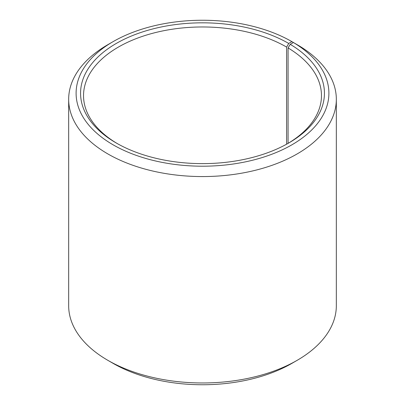 <?xml version="1.0" encoding="UTF-8"?>
<svg xmlns="http://www.w3.org/2000/svg" width="405" height="405" viewBox="0 0 405 405"><rect width="100%" height="100%" fill="white"/><g stroke="black" fill="none" stroke-linecap="round" stroke-linejoin="round"><path stroke-width="0.61" d="M293.423 42.53A126.395 72.976 180 0 1 290.83 145.425A126.395 72.976 180 0 1 112.605 144.524A126.395 72.976 180 0 1 113.122 41.624L107.867 44.661A133.832 77.269 180 0 0 68.668 99.296A133.832 77.269 180 0 0 202.5 176.565A133.832 77.269 180 0 0 336.332 99.296A133.832 77.269 180 0 0 298.774 45.623L293.423 42.53L290.213 44.322L288.076 47.942L288.076 143.365M288.076 47.942A118.964 68.683 180 0 1 321.464 95.656A118.964 68.683 180 0 1 287.661 143.613M117.339 143.613A118.964 68.683 180 0 1 83.536 95.656A118.964 68.683 180 0 1 156.973 32.197A118.964 68.683 180 0 1 286.618 47.086L286.618 144.19M336.332 99.296L336.332 305.704A133.832 77.269 180 0 1 297.133 360.339L291.878 363.376A126.395 72.976 180 0 1 113.122 363.376L107.867 360.339A133.832 77.269 180 0 1 68.668 305.704L68.668 99.296M297.133 360.339A133.832 77.269 180 0 1 107.867 360.339M297.133 44.677L291.878 41.624L288.725 43.446L286.618 47.086M113.122 41.624A126.395 72.976 180 0 1 291.878 41.624M290.213 44.322A121.935 70.399 180 0 1 288.725 143.006A121.935 70.399 180 0 1 116.275 143.006A121.935 70.399 180 0 1 116.281 43.446A121.935 70.399 180 0 1 288.725 43.446"/></g></svg>
